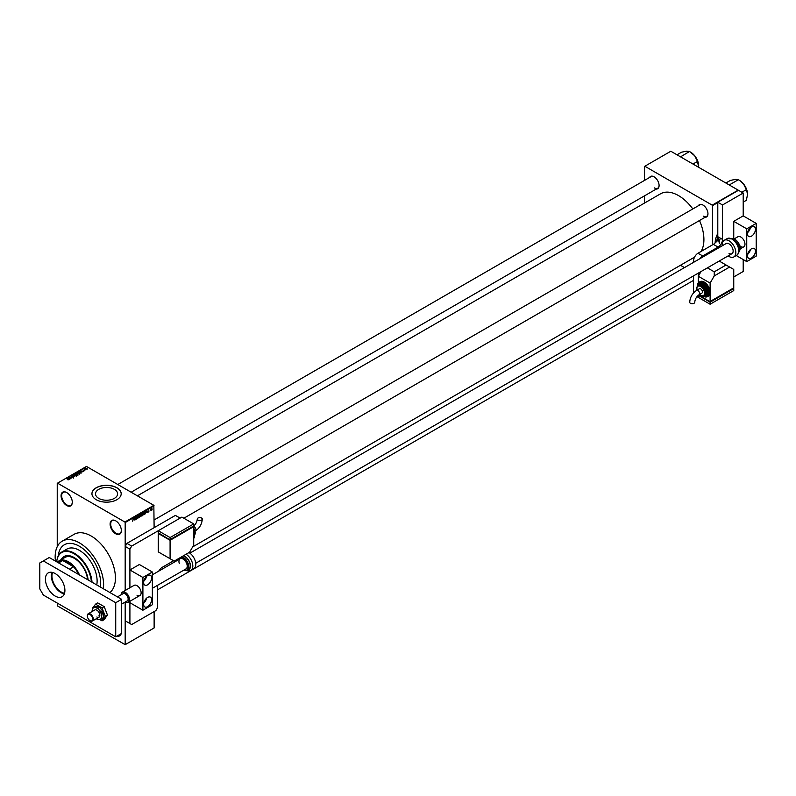 <?xml version="1.0" encoding="UTF-8"?>
<svg xmlns="http://www.w3.org/2000/svg" width="796" height="796" viewBox="0 0 796 796"><rect width="100%" height="100%" fill="white"/><g stroke="black" fill="none" stroke-linecap="round" stroke-linejoin="round"><path stroke-width="1.19" d="M115.728 533.808A7.94 4.587 60 0 1 110.107 524.086A7.94 4.587 60 0 1 115.728 520.843L115.728 520.843A7.94 4.587 60 0 1 121.34 530.564A7.94 4.587 60 0 1 115.728 533.808M115.878 520.932A7.522 4.338 -120 0 0 112.256 520.644A7.522 4.338 -120 0 0 111.102 526.673A7.522 4.338 -120 0 0 116.017 533.3A7.522 4.338 -120 0 0 119.778 533.668A7.522 4.338 -120 0 0 121.33 530.395M66.685 505.49A7.94 4.587 60 0 1 61.073 495.769A7.94 4.587 60 0 1 66.685 492.535L66.685 492.535A7.94 4.587 60 0 1 72.297 502.256A7.94 4.587 60 0 1 66.685 505.49M66.834 492.625A7.522 4.338 -120 0 0 63.222 492.326A7.522 4.338 -120 0 0 62.068 498.356A7.522 4.338 -120 0 0 66.983 504.982A7.522 4.338 -120 0 0 70.735 505.351A7.522 4.338 -120 0 0 72.297 502.077M98.754 498.376A11.044 6.378 180 0 1 95.52 493.858A11.044 6.378 180 0 1 102.336 487.968A11.044 6.378 180 0 1 114.375 489.351A11.044 6.378 180 0 1 117.609 493.858A11.044 6.378 180 0 1 110.793 499.749A11.044 6.378 180 0 1 98.754 498.376M116.903 487.759A14.627 8.438 0 0 0 100.973 485.928A14.627 8.438 0 0 0 91.938 493.729A14.627 8.438 0 0 0 96.226 499.699A14.627 8.438 0 0 0 112.166 501.52A14.627 8.438 0 0 0 121.191 493.729A14.627 8.438 0 0 0 116.903 487.759M121.191 493.789A14.627 8.438 0 0 0 116.903 487.888A14.627 8.438 0 0 0 101.022 486.048A14.627 8.438 0 0 0 91.948 493.789M698.39 205.716A7.104 4.099 60 0 1 702.938 205.02L702.938 205.02A7.104 4.099 60 0 1 707.962 213.716A7.104 4.099 60 0 1 705.077 217.298M703.087 205.109A6.686 3.861 -120 0 0 699.893 204.861L154.126 519.947M649.526 177.508A7.104 4.099 60 0 1 654.073 176.811L654.073 176.811A7.104 4.099 60 0 1 659.098 185.508A7.104 4.099 60 0 1 656.212 189.09M654.222 176.891A6.686 3.861 -120 0 0 651.029 176.642L117.788 484.515M103.351 588.751A34.258 19.781 -120 0 0 79.391 542.842A34.258 19.781 -120 0 0 62.257 541.151A34.258 19.781 -120 0 0 55.422 561.081M109.938 592.552A34.258 19.781 -120 0 0 113.102 564.672A34.258 19.781 -120 0 0 91.202 536.026A34.258 19.781 -120 0 0 74.078 534.325L62.257 541.151M701.037 251.486A35.929 20.746 -120 0 0 699.495 220.522M692.809 208.94A35.929 20.746 -120 0 0 678.5 195.587A35.929 20.746 -120 0 0 660.541 193.806L137.4 495.838M79.391 546.255A30.079 17.363 -120 0 0 64.347 544.772A30.079 17.363 -120 0 0 58.247 555.897A30.079 17.363 -120 0 1 64.347 544.772A30.079 17.363 -120 0 1 79.391 546.255A30.079 17.363 -120 0 1 100.356 587.02A30.079 17.363 -120 0 0 79.391 546.255M150.205 510.266L150.613 509.261L150.016 510.156M148.703 510.952L148.733 512.047L148.762 510.933M146.564 512.554L146.971 510.644L147.578 512.684L146.414 512.475M143.151 514.475L143.847 514.873L143.121 514.097L143.847 512.425L144.564 513.231L143.3 514.813M143.847 512.425L144.365 513.122M140.066 516.256L140.753 516.654L140.026 515.888L140.753 514.206L141.479 515.012L140.215 516.594M140.753 514.206L141.28 514.903M132.534 520.962L133.34 518.514L132.624 521.181M154.126 505.838L125.181 522.554L124.882 522.037L153.837 505.321L154.126 527.668M154.126 611.587L154.126 627.954L125.181 644.67L125.181 602.084L125.181 620.79L131.678 624.552L155.897 610.562L157.678 607.487L157.678 585.249M125.181 522.554L125.181 590.503L125.181 546.424L126.952 543.36L131.678 546.086L129.907 549.16L129.907 587.776L129.907 569.966L139.36 564.513L152.354 572.016L142.902 577.468L129.907 569.966M133.887 519.878L134.295 517.967L134.902 520.007L133.738 519.788M135.3 517.868L135.111 519.888L135.111 517.5L136.106 518.833L136.295 516.813L136.295 519.201L135.111 517.758M137.798 516.982L138.395 517.33L137.808 518.365L137.181 517.917L138.206 517.44L137.24 516.893L137.768 515.927L138.335 516.315L137.479 517.002L138.106 516.922M137.191 518.007L137.808 518.365L137.181 517.917M138.206 517.44L137.24 516.893M137.768 515.927L138.335 516.315L137.718 515.957M138.146 516.455L137.569 516.087M139.907 514.733L139.131 517.569L138.574 515.5L139.21 517.241L139.907 514.733M142.305 514.335L142.902 514.684L142.335 515.718L141.748 516.057L141.748 513.669L142.852 513.629L142.902 514.684L142.514 514.176M145.897 512.216L144.832 514.266L144.832 511.878L145.658 511.45L146.096 512.335L145.658 511.45M152.066 508.972L151.747 510.306L151.23 509.709L151.747 508.505L152.275 509.092L151.747 508.505M153.837 505.321L86.475 466.436L57.232 483.321L57.232 546.723M57.232 603.06L57.521 605.955L125.181 644.67M81.998 472.088L80.306 470.675L83.172 471.411L82.197 471.262L81.55 471.64L81.998 472.088M78.605 473.71L77.351 472.356L79.69 473.093L78.605 473.71M77.709 473.401L77.351 472.356L77.351 473.152M75.511 475.491L74.257 474.137L76.605 474.874L75.511 475.491M74.615 475.192L74.257 474.137L74.257 474.933M73.431 477.073L72.108 477.023L73.232 476.496L71.302 476.496L71.272 475.869L73.411 476.386L73.431 477.073M73.202 477.172L73.232 476.496M71.302 476.496L71.272 475.869L71.272 476.486M71.521 475.998L71.501 476.585M69.322 479.411L67.63 477.998L70.496 478.734L68.874 478.953L69.322 479.411M124.882 522.037L57.521 483.152M68.098 479.978L66.685 478.545L68.277 479.252L68.098 479.978M70.904 478.495L68.645 477.411L71.292 477.799L69.829 476.734L71.889 477.928L69.242 477.54L70.904 478.495M74.914 476.187L72.098 475.421L74.565 476.108L73.431 474.645L74.914 476.187M77.928 474.446L75.282 473.58L76.904 473.252L77.928 474.446M77.859 474.486L77.132 473.809M80.983 472.675L78.366 471.799L80.655 471.66L80.983 472.675L80.655 471.889M84.356 470.764L82.794 469.869L84.326 470.774M85.809 469.889L84.117 469.133L84.754 468.824L85.809 469.889M84.754 468.824L84.754 469.501M87.381 469.013L86.077 468.874L85.819 468.118L87.102 468.486M717.793 202.582L712.48 205.647L712.181 205.139L738.181 190.125L670.819 151.24L644.531 166.424L644.531 180.394M644.531 195.836L644.531 203.05M684.47 267.595L680.461 265.277M717.793 233.477A14.627 8.438 120 0 0 715.136 242.919M712.48 205.647L712.48 244.879M712.181 205.139L644.83 166.245M703.226 216.104A6.686 3.861 -120 0 0 706.569 216.432A6.686 3.861 -120 0 0 707.952 213.537M654.372 187.896A6.686 3.861 -120 0 0 657.715 188.224A6.686 3.861 -120 0 0 659.088 185.329M121.171 633.676A7.94 4.587 60 0 1 117.072 636.054M117.808 635.626A7.522 4.338 -120 0 0 119.778 635.327A7.522 4.338 -120 0 0 121.032 633.765M68.267 478.336L69.212 478.476L67.959 478.058L68.267 478.645M74.506 474.277L74.814 475.083L76.137 475.232L75.302 474.217L74.506 474.277L74.814 475.292M76.137 475.461L75.849 474.446M75.71 473.61L76.854 473.64L75.71 473.829M76.854 473.948L76.744 473.371M76.565 474.326L77.709 473.869M77.59 472.496L77.899 473.302L79.222 473.441L78.396 472.436L77.59 472.496L77.899 473.501M79.222 473.68L78.943 472.655M78.794 471.829L80.376 472.744L80.894 472.108L79.441 471.511L78.794 472.048M80.714 472.834L80.894 472.108M80.943 471.013L81.888 471.162L80.635 470.735L80.943 471.322M86.028 468.247L87.162 468.894L86.028 468.247L86.257 468.963M87.162 469.103L86.933 468.376M134.126 518.763L133.957 519.559L134.474 519.261L133.977 518.674M141.21 514.624L140.215 515.778L140.753 516.375L141.29 515.121L140.554 514.365M140.036 515.669L140.753 516.375M141.937 513.838L141.937 514.544L142.663 513.778L141.748 513.728M142.663 513.778L142.016 513.51M141.937 514.833L141.937 515.669L142.713 514.793L141.748 514.723M142.066 514.475L142.713 514.793M144.305 512.843L143.31 513.997L143.837 514.594L144.384 513.33L143.638 512.584M143.121 513.888L143.837 514.594M145.021 512.057L145.021 513.878L145.907 512.435L145.628 511.748L144.832 511.947M145.34 511.589L145.907 512.435M146.802 511.45L146.633 512.246L147.151 511.937L146.653 511.36M148.305 510.883L148.951 511.251M152.086 509.211L151.757 510.057L151.568 508.654M151.24 509.5L151.757 510.057M64.456 593.577A13.413 7.741 60 0 1 51.591 575.916A13.413 7.741 60 0 1 52.208 572.374M52.546 572.453A13.164 7.602 -120 0 0 51.939 575.916A13.164 7.602 -120 0 0 64.556 593.249M78.645 574.483A18.388 10.617 -120 0 0 73.58 566.782L62.745 560.533A18.388 10.617 -120 0 0 58.974 561.379L57.461 562.255M69.441 569.17L73.58 566.782A18.388 10.617 -120 0 0 62.745 560.533L58.605 562.921M57.402 562.225A18.805 10.855 60 0 1 59.053 560.852A18.805 10.855 60 0 1 79.51 574.981M88.137 579.966A20.049 11.582 -120 0 0 74.068 557.518A20.049 11.582 -120 0 0 64.038 556.523A20.049 11.582 -120 0 0 61.183 559.618M64.187 556.434A20.049 11.582 -120 0 0 61.471 559.449M91.411 581.856A24.646 14.229 -120 0 0 74.068 553.767A24.646 14.229 -120 0 0 56.725 561.827A25.064 14.477 60 0 1 61.829 552.006A25.064 14.477 60 0 1 74.366 553.25A25.064 14.477 60 0 1 92.028 582.214M96.754 584.941A25.064 14.477 -120 0 0 79.391 550.354A25.064 14.477 -120 0 0 66.854 549.111L61.829 552.006M59.053 560.852L64.964 557.439A18.805 10.855 60 0 1 74.366 558.364A18.805 10.855 60 0 1 87.58 579.637M747.563 194.284A11.303 6.527 60 0 0 743.563 183.985A11.303 6.527 -120 0 0 739.564 180.433L743.563 183.985L746.379 189.637L747.563 194.284L746.379 200.294L743.205 202.124M741.852 192.244L746.379 189.637M730.559 185.727L730.111 184.473L738.389 179.697L739.564 180.433M730.111 184.473L728.897 184.762M725.872 183.02L730.39 180.403L735.574 179.369L738.389 179.697M681.694 157.518L681.346 156.374A12.975 7.492 -120 0 0 681.247 156.324A12.975 7.492 -120 0 0 681.157 156.265L680.033 156.553M692.988 164.036L697.515 161.429L698.629 167.299M681.346 156.374L689.525 151.479L694.699 155.767L697.515 161.429M677.008 154.812L681.535 152.195L686.709 151.16L689.525 151.479M698.699 166.075A11.303 6.527 -120 0 0 694.699 155.767A11.303 6.527 -120 0 0 690.709 152.225L689.615 151.598M147.628 606.642A5.642 3.254 120 0 0 151.31 601.667A5.642 3.254 120 0 0 150.454 597.149A5.642 3.254 120 0 0 147.628 597.428A5.642 3.254 120 0 0 143.947 602.393A5.642 3.254 120 0 0 144.812 606.92A5.642 3.254 120 0 0 147.628 606.642M143.787 603.03A5.642 3.254 120 0 0 146.573 598.204M147.628 584.801A5.642 3.254 120 0 0 151.31 579.836A5.642 3.254 120 0 0 150.454 575.319A5.642 3.254 120 0 0 147.628 575.598A5.642 3.254 120 0 0 143.947 580.563A5.642 3.254 120 0 0 144.812 585.08A5.642 3.254 120 0 0 147.628 584.801M143.787 581.199A5.642 3.254 120 0 0 146.573 576.374M136.992 595.209A5.851 3.373 -120 0 0 139.917 595.498A5.851 3.373 -120 0 0 140.812 590.811A5.851 3.373 -120 0 0 136.992 585.657A5.851 3.373 -120 0 0 134.066 585.368L122.435 592.085A5.851 3.373 60 0 1 129.181 597.537A5.851 3.373 60 0 1 128.275 602.224A5.851 3.373 60 0 1 125.4 601.955A5.602 3.234 -120 0 0 128.833 597.627A5.602 3.234 -120 0 0 124.514 592.373A5.602 3.234 -120 0 0 121.221 594.712A5.851 3.373 60 0 1 122.435 592.085M129.907 623.527L129.907 601.279L129.907 602.711L142.902 610.224L142.902 577.468M152.354 572.016L152.354 604.761L142.902 610.224M55.163 596.065A13.791 7.96 60 0 1 46.158 583.916A13.791 7.96 60 0 1 48.267 572.861A13.791 7.96 60 0 1 55.163 573.548A13.791 7.96 60 0 1 64.168 585.697A13.791 7.96 60 0 1 62.058 596.741A13.791 7.96 60 0 1 55.163 596.065M64.347 593.886A13.791 7.96 60 0 1 61.073 592.652A13.791 7.96 60 0 1 51.889 572.314M43.342 560.931L49.252 557.518L121.629 599.298L121.629 633.417L115.728 636.83L43.342 595.04L39.8 588.901L39.8 562.971L43.342 560.931L115.728 602.711L115.728 636.83M121.629 599.298L115.728 602.711M152.354 588.314L186.005 568.891A5.851 3.373 -120 0 0 186.901 564.205A5.851 3.373 -120 0 0 180.155 558.762A5.851 3.373 -120 0 0 179.259 563.439M181.727 556.762A7.642 4.418 60 0 1 188.373 564.155A7.642 4.418 60 0 1 187.199 570.274L188.672 569.429A7.642 4.418 -120 0 0 189.846 563.299A7.642 4.418 -120 0 0 183.209 555.907M186.035 554.275A9.612 5.552 60 0 1 192.314 562.752A9.612 5.552 60 0 1 190.841 570.443L193.796 568.732A9.612 5.552 -120 0 0 195.269 561.041A9.612 5.552 -120 0 0 188.99 552.573M99.848 619.606L102.007 620.86L104.196 619.596L107.43 614.98L104.196 606.632L97.709 602.89L95.53 604.154L93.62 606.87M102.007 620.86L105.251 616.243L107.43 614.98M105.251 616.243L102.007 607.895L104.196 606.632M102.007 607.895L95.53 604.154M92.634 608.263L92.406 609.069M98.764 615.915A4.179 2.408 -120 0 0 99.679 616.273A4.179 2.408 -120 0 1 98.764 615.915M96.356 618.721A6.686 3.861 -120 0 0 96.873 619.049A6.686 3.861 -120 0 0 97.58 619.397A6.686 3.861 -120 0 0 99.241 619.686L103.49 618.383L103.49 612.084L98.764 606.204L93.023 607.209L92.147 610.87A6.686 3.861 -120 0 0 92.177 611.487M97.749 619.397L99.241 619.686A6.686 3.861 -120 0 0 101.599 616.323L102.475 612.671L103.49 612.084M96.873 617.009A4.179 2.408 -120 0 0 98.963 617.218A4.179 2.408 -120 0 0 99.609 613.865A4.179 2.408 -120 0 0 96.873 610.184A4.179 2.408 -120 0 0 94.784 609.975L88.227 613.766A4.179 2.408 60 0 1 93.052 617.656A4.179 2.408 60 0 1 92.406 620.999A4.179 2.408 60 0 1 90.316 620.79A4.179 2.408 60 0 1 90.167 620.701M102.475 618.97L101.599 616.323A6.686 3.861 -120 0 0 99.241 610.233L97.749 606.791L98.764 606.204M102.475 612.671L99.241 610.233A6.686 3.861 -120 0 0 94.515 607.507L93.023 607.209M97.749 606.791L94.515 607.507A6.686 3.861 -120 0 0 92.207 610.084A6.686 3.861 -120 0 0 92.147 610.87M736.27 255.546L746.747 261.595L756.2 256.133L756.2 223.387L743.205 215.885L743.205 193.03L722.519 204.97L722.519 239.417A6.268 3.622 -60 0 1 718.091 247.098L713.365 244.362L698.002 253.237L702.729 255.964A6.268 3.622 120 0 0 699.992 258.64M718.091 247.098L702.729 255.964M698.301 273.118L698.301 282.869L698.301 276.262L710.112 283.087L710.112 292.291A8.358 4.826 -120 0 0 704.201 282.063A8.358 4.826 -120 0 0 700.032 281.645L699.137 282.162A8.358 4.826 60 0 1 703.316 282.57A8.358 4.826 60 0 1 708.778 289.933A8.358 4.826 60 0 1 707.495 296.629A8.358 4.826 60 0 1 703.316 296.221M698.301 295.286L698.301 297.415L696.968 296.649M694.808 261.625L693.575 260.909L693.575 262.342M693.575 275.854L693.575 292.898M733.753 276.948L743.205 271.486L743.205 259.546M743.205 193.03L738.479 190.294L717.793 202.234L717.793 236.691M722.519 204.97L717.793 202.234M693.575 260.909A6.268 3.622 -60 0 1 698.002 253.237M713.365 244.362A6.268 3.622 120 0 0 716.927 240.243M158.752 571.12A6.268 3.622 -60 0 1 162.105 567.409L173.627 560.752M126.952 543.36L175.399 515.39L180.125 518.116L131.678 546.086M129.907 549.16L125.181 546.424M201.547 518.027A2.507 1.443 180 0 1 202.284 519.042A2.507 1.443 180 0 1 200.731 520.385A2.507 1.443 180 0 1 198.005 520.067A2.507 1.443 180 0 1 197.269 519.042A2.507 1.443 180 0 1 198.821 517.708A2.507 1.443 180 0 1 201.547 518.027M193.717 545.061L193.717 526.644L170.085 540.285L158.265 533.469L158.265 551.887L174.215 561.1L189.577 552.225L193.717 545.061M158.265 530.733L170.085 537.559L193.717 523.917L181.896 517.092L158.265 530.733L158.265 532.783L170.085 539.947L158.852 533.121L158.265 533.469M193.717 526.644L193.12 526.305L170.085 539.947M170.085 540.285L170.085 558.712M170.085 537.559L170.085 539.608L193.717 525.957L193.717 523.917M87.56 617.308A3.761 2.169 -120 0 0 90.018 620.621A3.761 2.169 -120 0 0 92.475 617.795A3.761 2.169 -120 0 0 89.5 614.243A3.761 2.169 -120 0 0 87.361 616.014A3.761 2.169 -120 0 0 87.56 617.308M121.629 604.124L127.27 600.871A4.179 2.408 -120 0 0 127.907 597.527A4.179 2.408 -120 0 0 123.091 593.637L117.45 596.891M87.371 615.855A4.179 2.408 60 0 1 87.361 615.676A4.179 2.408 60 0 1 88.227 613.766M751.474 258.013A5.642 3.254 120 0 0 755.155 253.038A5.642 3.254 120 0 0 754.29 248.521A5.642 3.254 120 0 0 751.474 248.8A5.642 3.254 120 0 0 747.792 253.775A5.642 3.254 120 0 0 748.658 258.292A5.642 3.254 120 0 0 751.474 258.013M747.633 254.402A5.642 3.254 120 0 0 750.419 249.576M751.474 236.183A5.642 3.254 120 0 0 755.155 231.208A5.642 3.254 120 0 0 754.29 226.691A5.642 3.254 120 0 0 751.474 226.969A5.642 3.254 120 0 0 747.792 231.934A5.642 3.254 120 0 0 748.658 236.462A5.642 3.254 120 0 0 751.474 236.183M747.633 232.571A5.642 3.254 120 0 0 750.419 227.746M740.837 246.581A5.851 3.373 -120 0 0 743.763 246.869A5.851 3.373 -120 0 0 744.658 242.183A5.851 3.373 -120 0 0 740.837 237.029A5.851 3.373 -120 0 0 737.912 236.74L734.28 238.84M743.205 215.885L733.753 221.338L733.753 238.621M756.2 223.387L746.747 228.84L733.753 221.338M746.747 261.595L746.747 228.84M189.876 553.15L726.101 243.566A5.851 3.373 60 0 1 729.017 243.855A5.851 3.373 60 0 1 732.837 249.009A5.851 3.373 60 0 1 731.942 253.695A5.851 3.373 60 0 1 729.017 253.407M722.28 245.765A9.612 5.552 60 0 1 724.221 240.312A9.612 5.552 60 0 1 729.017 240.78A9.612 5.552 60 0 1 735.295 249.248A9.612 5.552 60 0 1 733.822 256.949A9.612 5.552 60 0 1 729.017 256.471A9.612 5.552 60 0 1 728.131 255.894M690.46 303.306A2.507 1.443 -0 0 0 693.197 303.614A2.507 1.443 -0 0 0 694.739 302.281C695.057 299.097 696.51 296.58 699.107 294.719A2.507 1.443 60 0 0 699.624 293.575A2.507 1.443 60 0 0 697.853 290.5A2.507 1.443 60 0 0 696.6 290.381C692.381 293.226 690.082 297.197 689.724 302.281A2.507 1.443 -0 0 0 690.46 303.306M696.6 290.381L699.405 288.759A2.507 1.443 60 0 1 701.336 289.426A2.507 1.443 60 0 1 702.43 291.953A2.507 1.443 60 0 1 701.913 293.097L699.107 294.719M699.425 294.54L700.749 295.555L704.768 295.316A5.851 3.373 -120 0 0 705.664 290.63A5.851 3.373 -120 0 0 701.843 285.475A5.851 3.373 -120 0 0 698.918 285.187L698.032 285.694A5.851 3.373 60 0 1 700.958 285.983A5.851 3.373 60 0 1 704.778 291.137A5.851 3.373 60 0 1 703.883 295.823A5.851 3.373 60 0 1 700.958 295.535M703.176 296.082L706.37 295.356A6.686 3.861 -120 0 0 707.395 289.993A6.686 3.861 -120 0 0 703.027 284.102A6.686 3.861 -120 0 0 699.684 283.774L698.798 284.291A6.686 3.861 60 0 1 702.142 284.62A6.686 3.861 60 0 1 706.5 290.51A6.686 3.861 60 0 1 705.485 295.863A6.686 3.861 60 0 1 703.336 296.052M702.918 296.122L707.495 296.629L708.38 296.122A8.358 4.826 -120 0 0 710.112 292.291L710.112 301.505L733.753 287.863L733.753 269.436L729.614 267.048L714.251 275.923L710.112 283.087M733.753 288.54L710.112 302.191L710.112 304.231L733.753 290.59L733.753 288.54L733.156 288.202L710.112 301.843L698.749 294.948M714.251 275.923L714.251 271.824L726.071 265.008L719.216 261.048M714.251 271.824L707.395 267.874M701.017 271.555L698.301 276.262M726.071 265.008L729.614 267.048M710.112 301.843L698.888 295.027L698.301 295.366L710.112 302.191M710.112 304.231L698.301 297.415L698.301 295.366M720.33 238.153A12.119 6.995 120 0 0 719.335 243.377L718.062 237.059L716.788 241.914M716.898 240.302A12.119 6.995 -60 0 1 717.793 236.681M137.24 516.972L137.738 517.261M187.607 570.045A7.94 4.587 -120 0 0 190.045 563.319A7.94 4.587 -120 0 0 183.508 555.737M183.727 570.205L187.199 570.274A7.642 4.418 60 0 1 183.836 570.145M183.886 570.115A7.224 4.169 -120 0 0 187.806 564.304A7.224 4.169 -120 0 0 180.911 557.23M177.986 560.016A7.642 4.418 60 0 1 178.224 558.782M178.453 558.653A7.224 4.169 -120 0 0 178.035 559.986M718.131 236.88L722.519 239.417M195.1 531.131L195.408 530.942A2.507 1.443 -120 0 0 195.935 529.798A2.507 1.443 -120 0 0 194.164 526.733A2.507 1.443 -120 0 0 193.448 526.494M193.717 530.793L193.717 538.454A8.358 4.826 -120 0 0 193.717 531.24M193.717 530.992A7.94 4.587 60 0 1 194.602 535.171M194.592 533.678A6.686 3.861 -120 0 0 193.717 530.285M193.717 530.056A6.268 3.622 60 0 1 194.602 533.718M194.721 534.902A5.851 3.373 -120 0 0 193.717 528.445M193.717 528.265A5.433 3.134 60 0 1 195.189 532.783M727.166 238.601L732.808 238.999C737.076 242.412 742.807 249.158 736.778 255.247A9.612 5.552 -120 0 0 738.25 247.546A9.612 5.552 -120 0 0 731.972 239.079A9.612 5.552 -120 0 0 727.166 238.601L724.221 240.312M739.166 251.407A7.642 4.418 -120 0 0 739.385 245.148A7.642 4.418 -120 0 0 734.638 239.148A7.642 4.418 -120 0 0 731.693 238.452M734.927 239.317A7.224 4.169 60 0 1 740.041 248.332M703.117 296.102A7.94 4.587 -120 0 0 708.639 292.749A7.94 4.587 -120 0 0 703.027 283.087A7.94 4.587 -120 0 0 697.415 286.222M703.604 295.963A6.268 3.622 -120 0 0 706.181 291.714A6.268 3.622 -120 0 0 701.843 285.127A6.268 3.622 -120 0 0 697.774 285.863M699.505 294.49A5.433 3.134 -120 0 0 700.659 295.366A5.433 3.134 -120 0 0 704.5 293.147A5.433 3.134 -120 0 0 700.659 286.49A5.433 3.134 -120 0 0 696.997 290.152M697.415 286.162A8.358 4.826 60 0 1 699.137 282.162L697.296 286.381M697.565 286.053A6.686 3.861 60 0 1 698.798 284.291L697.455 286.172M696.818 288.55A5.851 3.373 60 0 1 698.032 285.694L696.918 287.117L696.918 290.192M192.642 546.922L694.54 257.148M73.391 476.695L73.391 478.058M74.307 474.545L74.307 475.909M76.317 474.963L76.317 476.326M76.894 473.55L76.894 474.913M77.889 474.088L77.889 475.451M77.401 472.764L77.401 474.127M79.411 473.182L79.411 474.545M80.963 472.277L80.963 473.64M85.928 468.396L85.928 469.759M137.509 518.106L136.325 517.43M138.116 517.231L136.932 516.544M138.036 516.166L136.852 515.48M141.081 514.465L139.897 513.778M140.434 516.405L139.25 515.728M142.613 514.534L141.439 513.858M144.166 512.674L142.991 511.997M143.519 514.624L142.345 513.937M145.718 511.778L144.534 511.092M151.558 510.077L150.384 509.39M157.678 589.766L693.575 280.361M706.569 216.432L183.856 518.226M131.151 492.226L657.715 188.224M190.841 570.443L188.473 571.04L186.344 570.603M178.135 558.832L177.876 560.076M195.408 530.942C199.637 528.096 201.925 524.126 202.284 519.042M194.692 534.434L193.717 529.877M194.721 534.952L195.1 531.151L193.717 528.126M192.911 526.604C195.498 524.743 196.96 522.226 197.269 519.042M92.406 620.999L98.963 617.218M743.763 246.869L740.131 248.969M731.942 253.695L195.726 563.279M139.917 595.498L128.275 602.224M180.155 558.762L152.354 574.812M738.459 252.014C740.131 249.765 742.927 246.561 734.847 239.128L730.808 238.77M736.778 255.247L733.822 256.949"/></g></svg>
